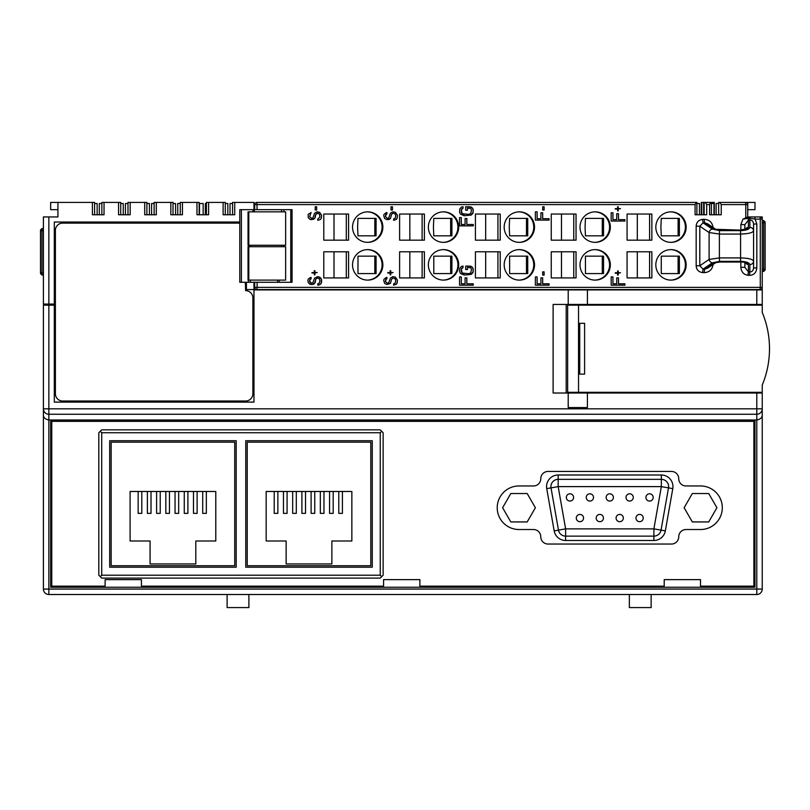 <?xml version="1.0" encoding="UTF-8"?>
<svg xmlns="http://www.w3.org/2000/svg" width="810" height="810" viewBox="0 0 810 810"><rect width="100%" height="100%" fill="white"/><g stroke="black" fill="none" stroke-linecap="round" stroke-linejoin="round"><path stroke-width="1.21" d="M308.195 217.586L309.947 219.419L313.45 219.419L315.201 217.586L315.779 214.367L318.117 213.212L319.575 214.367L319.869 217.12L317.824 218.963L317.824 220.34L320.456 219.419L321.327 218.275L321.621 215.288L319.575 212.291L316.953 211.835L314.614 213.212L312.863 218.042L311.404 218.275L309.653 216.665L311.111 212.524L308.195 214.367L308.195 217.586M740.846 262.045L740.846 267.32C741.352 272.018 743.722 274.671 747.954 275.258L749.402 275.339C753.806 275.238 756.277 272.767 756.823 267.938L756.823 224.036L755.092 219.115L749.544 218.184L742.993 219.115L747.701 216.938L749.392 216.938L747.701 216.938M742.993 219.115L740.846 224.643L744.856 224.643L744.856 229.382L744.856 224.643L748.41 220.148L748.41 227.458C747.782 229.098 745.2 229.989 740.664 230.121L719.634 230.121L713.6 228.865A3.635 3.129 -55.7 0 1 715.716 229.291A3.635 3.129 -55.7 0 1 715.716 229.301L707.606 223.773L704.599 222.73L703.06 222.821L699.81 226.203L699.81 265.761L703.06 269.143L704.599 269.234L707.596 268.211L715.716 262.673L719.715 262.045L740.745 262.045L740.887 261.357M705.267 202.419L706.705 204.596L706.705 214.761L695.091 214.761L695.091 204.596L696.246 202.419L696.894 202.419L696.894 214.761L704.153 214.761L704.153 202.419L714.319 202.419L714.319 214.761M711.413 202.419L711.413 214.761L718.672 214.761L718.672 202.419L719.786 202.419L721.234 204.596L721.234 214.761L709.611 214.761L709.611 204.596L710.765 202.419M367.71 249.612A15.248 15.167 90 0 0 352.542 264.86A15.248 15.167 90 0 0 367.71 280.108A15.248 15.167 90 0 0 382.867 264.86A15.248 15.167 90 0 0 367.71 249.612M443.526 211.856A15.248 15.167 90 0 0 428.368 227.104A15.248 15.167 90 0 0 443.526 242.352A15.248 15.167 90 0 0 458.693 227.104A15.248 15.167 90 0 0 443.526 211.856M443.526 249.612A15.248 15.167 90 0 0 428.368 264.86A15.248 15.167 90 0 0 443.526 280.108A15.248 15.167 90 0 0 458.693 264.86A15.248 15.167 90 0 0 443.526 249.612M519.352 211.856A15.248 15.167 90 0 0 504.184 227.104A15.248 15.167 90 0 0 519.352 242.352A15.248 15.167 90 0 0 534.519 227.104A15.248 15.167 90 0 0 519.352 211.856M519.352 249.612A15.248 15.167 90 0 0 504.184 264.86A15.248 15.167 90 0 0 519.352 280.108A15.248 15.167 90 0 0 534.519 264.86A15.248 15.167 90 0 0 519.352 249.612M595.178 211.856A15.248 15.167 90 0 0 580.011 227.104A15.248 15.167 90 0 0 595.178 242.352A15.248 15.167 90 0 0 610.335 227.104A15.248 15.167 90 0 0 595.178 211.856M595.178 249.612A15.248 15.167 90 0 0 580.011 264.86A15.248 15.167 90 0 0 595.178 280.108A15.248 15.167 90 0 0 610.335 264.86A15.248 15.167 90 0 0 595.178 249.612M670.994 211.856A15.248 15.167 90 0 0 655.827 227.104A15.248 15.167 90 0 0 670.994 242.352A15.248 15.167 90 0 0 686.161 227.104A15.248 15.167 90 0 0 670.994 211.856M670.994 249.612A15.248 15.167 90 0 0 655.827 264.86A15.248 15.167 90 0 0 670.994 280.108A15.248 15.167 90 0 0 686.161 264.86A15.248 15.167 90 0 0 670.994 249.612M713.073 227.691C712.415 222.477 709.438 219.682 704.143 219.297L702.604 219.388C698.585 219.935 696.438 222.213 696.165 226.203L699.81 226.203L709.104 232.541L719.381 234.049L719.381 257.914L709.104 259.423L699.81 265.761L696.165 265.761C696.428 269.76 698.574 272.028 702.604 272.575L703.06 269.143L712.294 262.855A3.635 3.129 -124.3 0 1 709.104 259.423L709.104 232.541A3.635 3.129 124.3 0 1 712.294 229.108L719.543 230.617L740.573 230.617C746.091 230.435 749.189 229.372 749.868 227.418L749.868 220.057L748.41 220.148L747.924 216.938M702.604 272.575L704.143 272.666C709.438 272.292 712.415 269.497 713.073 264.273M367.71 211.856A15.248 15.167 90 0 0 352.542 227.104A15.248 15.167 90 0 0 367.71 242.352A15.248 15.167 90 0 0 382.867 227.104A15.248 15.167 90 0 0 367.71 211.856M323.787 214.032L323.787 240.175L348.573 240.175L348.573 214.032L323.787 214.032M323.787 251.799L323.787 277.931L348.573 277.931L348.573 251.799L323.787 251.799M399.613 214.032L399.613 240.175L424.389 240.175L424.389 214.032L399.613 214.032M399.613 251.799L399.613 277.931L424.389 277.931L424.389 251.799L399.613 251.799M475.429 214.032L475.429 240.175L500.216 240.175L500.216 214.032L475.429 214.032M475.429 251.799L475.429 277.931L500.216 277.931L500.216 251.799L475.429 251.799M551.256 214.032L551.256 240.175L576.042 240.175L576.042 214.032L551.256 214.032M551.256 251.799L551.256 277.931L576.042 277.931L576.042 251.799L551.256 251.799M627.072 214.032L627.072 240.175L651.858 240.175L651.858 214.032L627.072 214.032M627.072 251.799L627.072 277.931L651.858 277.931L651.858 251.799L627.072 251.799M310.524 278.984L311.111 277.374L310.23 277.607L308.195 279.217L307.901 280.361L308.195 282.437L309.947 284.269L312.275 284.502L314.614 283.358L315.779 279.217L317.236 278.063L318.988 278.529L319.869 280.139L319.575 282.892L317.824 283.814L317.824 285.191L320.456 284.269L321.327 283.125L321.327 278.984L318.411 276.686L314.614 278.063L312.863 282.892L310.524 282.892L309.653 280.139L311.111 278.751L311.07 277.384M314.32 274.843L314.867 274.843L314.908 273.01L317.236 272.545L314.908 272.545L314.908 270.712L314.32 270.712L314.32 272.545L311.982 272.545L314.32 273.01L314.32 274.843L314.908 274.843L314.867 273.01M316.659 206.773L315.201 206.773L315.201 209.993L316.659 209.993L316.659 206.773M386.937 278.751L386.937 277.374L386.056 277.607L384.011 279.217L383.717 280.361L384.598 283.358L386.937 284.502L390.44 283.358L391.605 279.217L393.063 278.063L394.814 278.529L395.695 280.139L395.401 282.892L393.65 283.814L393.65 285.191L396.272 284.269L397.153 283.125L397.447 280.139L395.401 277.152L392.769 276.686L390.44 278.063L388.689 282.892L387.22 283.125L385.469 281.516L386.897 277.384M390.724 274.843L390.724 273.01L393.063 272.545L390.724 272.545L390.724 270.712L390.147 270.712L390.147 272.545L387.808 273.01L390.147 273.01L390.147 274.843L390.724 274.843M386.937 213.901L386.937 212.524L386.056 212.757L384.011 214.367L383.717 215.511L384.598 218.498L386.937 219.652L389.266 219.419L390.44 218.498L391.605 214.367L393.063 213.212L394.814 213.678L395.695 215.288L395.401 218.042L393.65 218.963L393.65 220.34L396.272 219.419L397.153 218.275L397.447 215.288L395.401 212.291L392.769 211.835L390.44 213.212L388.689 218.042L387.22 218.275L385.469 216.665L386.897 212.534M392.475 206.773L391.017 206.773L391.017 209.993L392.475 209.993L392.475 206.773M473.263 283.814L466.843 283.814L466.843 277.84L465.092 277.84L465.092 283.814L461.295 283.814L461.295 276.919L459.543 276.919L459.543 285.191L473.263 285.191L473.263 283.814L473.222 285.191L459.543 285.191M470.053 266.105L465.679 266.105L465.679 269.558L467.431 269.558L467.431 267.492L470.64 267.715L471.511 269.325L470.64 273.01L468.595 273.699L462.176 273.01L461.295 269.325L463.047 267.492L463.047 266.105L461.589 266.338L459.837 268.181L459.543 271.401L460.424 273.466L464.211 275.076L471.217 274.387L472.969 272.545L473.263 269.325L472.392 267.259L470.053 266.105M473.263 224.481L466.843 224.481L466.843 218.498L465.092 218.498L465.092 224.481L461.295 224.481L461.295 217.586L459.543 217.586L459.543 225.858L473.263 225.858L473.263 224.481L473.222 225.858L459.543 225.858M470.053 206.773L465.679 206.773L465.679 210.225L467.431 210.225L467.431 208.16L470.64 208.383L471.511 209.993L470.64 213.678L468.595 214.367L462.176 213.678L461.295 209.993L463.047 208.16L463.047 206.773L461.589 207.006L459.837 208.848L459.543 212.068L460.424 214.134L464.211 215.744L471.217 215.055L472.969 213.212L473.263 209.993L472.392 207.927L470.053 206.773M549.089 283.814L542.67 283.814L542.67 277.84L540.918 277.84L540.918 283.814L537.121 283.814L537.121 276.919L535.37 276.919L535.37 285.191L549.089 285.191L549.089 283.814M544.128 271.856L542.67 271.856L542.67 275.076L544.128 275.076L544.128 271.856M549.089 218.73L542.67 218.73L542.67 212.757L540.918 212.757L540.918 218.73L537.121 218.73L537.121 211.835L535.37 211.835L535.37 220.107L549.089 220.107L549.089 218.73M544.128 206.773L542.67 206.773L542.67 209.993L544.128 209.993L544.128 206.773M624.905 283.814L618.486 283.814L618.486 277.84L616.734 277.84L616.734 283.814L612.937 283.814L612.937 276.919L611.185 276.919L611.185 285.191L624.905 285.191L624.905 283.814M617.615 275.076L618.162 275.076L618.192 273.233L620.531 272.778L618.192 272.778L618.192 270.935L617.615 270.935L617.615 272.778L615.276 272.778L617.615 273.233L617.615 275.076L618.192 275.076L618.162 273.233M624.905 219.652L618.486 219.652L618.486 213.678L616.734 213.678L616.734 219.652L612.937 219.652L612.937 212.757L611.185 212.757L611.185 221.029L624.905 221.029L624.905 219.652M617.615 210.914L618.162 210.914L618.192 209.071L620.531 208.615L618.192 208.615L618.192 206.773L617.615 206.773L617.615 208.615L615.276 208.615L617.615 209.071L617.615 210.914L618.192 210.914L618.162 209.071M357.595 227.104L357.979 235.821L376.083 235.821L376.083 218.396L357.979 218.396L357.595 227.104M367.325 242.352A15.248 15.167 90 0 0 382.107 227.104A15.248 15.167 90 0 0 367.325 211.866M357.979 218.396L374.817 218.396L374.817 235.821L357.979 235.821M357.979 256.152L374.817 256.152L374.817 273.577L357.979 273.577L357.979 256.152L376.083 256.152L376.083 273.577L357.979 273.577M346.295 240.175L346.295 214.032M334.014 214.032L334.014 240.175M346.295 277.931L346.295 251.799M334.014 277.931L334.014 251.799M367.325 249.622A15.248 15.167 -90 0 1 382.107 264.86A15.248 15.167 -90 0 1 367.325 280.108M433.421 227.104L433.796 235.821L451.909 235.821L451.909 218.396L433.796 218.396L433.421 227.104M443.151 242.352A15.248 15.167 90 0 0 457.933 227.104A15.248 15.167 90 0 0 443.151 211.866M433.796 218.396L450.643 218.396L450.643 235.821L433.796 235.821M433.796 256.152L450.643 256.152L450.643 273.577L433.796 273.577L433.796 256.152L451.909 256.152L451.909 273.577L433.796 273.577M422.111 240.175L422.111 214.032M409.84 214.032L409.84 240.175M422.111 277.931L422.111 251.799M409.84 277.931L409.84 251.799M443.151 249.622A15.248 15.167 -90 0 1 457.933 264.86A15.248 15.167 -90 0 1 443.151 280.108M509.247 227.104L509.622 235.821L527.725 235.821L527.725 218.396L509.622 218.396L509.247 227.104M518.967 242.352A15.248 15.167 90 0 0 533.76 227.104A15.248 15.167 90 0 0 518.967 211.866M509.622 218.396L526.46 218.396L526.46 235.821L509.622 235.821M509.622 256.152L526.46 256.152L526.46 273.577L509.622 273.577L509.622 256.152L527.725 256.152L527.725 273.577L509.622 273.577M497.937 240.175L497.937 214.032M485.666 214.032L485.666 240.175M497.937 277.931L497.937 251.799M485.666 277.931L485.666 251.799M518.967 249.622A15.248 15.167 -90 0 1 533.76 264.86A15.248 15.167 -90 0 1 518.967 280.108M585.063 227.104L585.438 235.821L603.551 235.821L603.551 218.396L585.438 218.396L585.063 227.104M594.793 242.352A15.248 15.167 90 0 0 609.576 227.104A15.248 15.167 90 0 0 594.793 211.866M585.438 218.396L602.286 218.396L602.286 235.821L585.438 235.821M585.438 256.152L602.286 256.152L602.286 273.577L585.438 273.577L585.438 256.152L603.551 256.152L603.551 273.577L585.438 273.577M573.763 240.175L573.763 214.032M561.482 214.032L561.482 240.175M573.763 277.931L573.763 251.799M561.482 277.931L561.482 251.799M594.793 249.622A15.248 15.167 -90 0 1 609.576 264.86A15.248 15.167 -90 0 1 594.793 280.108M660.889 227.104L661.264 235.821L679.377 235.821L679.377 218.396L661.264 218.396L660.889 227.104M670.619 242.352A15.248 15.167 90 0 0 685.402 227.104A15.248 15.167 90 0 0 670.619 211.866M661.264 218.396L678.102 218.396L678.102 235.821L661.264 235.821M661.264 256.152L678.102 256.152L678.102 273.577L661.264 273.577L661.264 256.152L679.377 256.152L679.377 273.577L661.264 273.577M649.579 240.175L649.579 214.032M637.308 214.032L637.308 240.175M649.579 277.931L649.579 251.799M637.308 277.931L637.308 251.799M670.619 249.622A15.248 15.167 -90 0 1 685.402 264.86A15.248 15.167 -90 0 1 670.619 280.108M702.604 219.388L703.06 222.821L712.294 229.108M704.143 219.297L704.599 222.73L713.6 228.865M704.143 272.666L704.599 269.234L713.6 263.108A3.635 3.129 55.7 0 0 715.716 262.673M254.694 282.285L254.694 287.368L257.104 287.368L256.881 289.555L760.063 289.555L760.286 287.368L762.24 287.368L762.24 219.115L760.286 219.115L760.063 216.938A2.177 2.177 0 0 1 762.24 219.115L762.24 216.938L749.392 216.938L749.868 220.057C752.065 220.057 753.3 221.373 753.573 224.036L756.823 224.036M257.104 282.285L257.104 287.368L760.286 287.368L760.286 219.115L755.092 219.115L754.859 216.938L747.721 216.938L747.762 202.419L754.981 202.419L754.981 209.679L747.731 209.679M719.786 202.419L745.534 202.419A2.177 2.177 0 0 1 747.721 204.596L745.767 204.596L745.534 202.419A2.177 2.177 0 0 1 747.721 204.596L747.721 216.938M253.975 209.679L253.975 202.419L234.728 202.419L234.728 214.761L223.114 214.761L223.114 202.419L208.595 202.419L208.595 214.761L196.972 214.761L196.972 202.419L182.452 202.419L182.452 214.761L170.839 214.761L170.839 202.419L156.31 202.419L156.31 214.761L144.696 214.761L144.696 202.419L130.177 202.419L130.177 214.761L118.554 214.761L118.554 202.419L120.73 202.419L120.73 214.761M118.554 202.419L104.034 202.419L104.034 214.761L92.411 214.761L92.411 202.419L94.598 202.419L94.598 214.761M257.104 209.679L256.881 202.419A2.177 2.177 0 0 0 254.694 204.596A2.177 2.177 0 0 1 256.881 202.419L696.246 202.419M721.234 202.419L747.762 202.419M701.247 214.761L701.247 202.419L704.153 202.419M232.551 214.761L232.551 202.419L234.728 202.419M92.411 202.419L57.925 202.419L57.925 216.938L48.853 216.938L48.853 304.074L55.384 304.074M57.925 209.679L50.665 209.679L50.665 202.419L57.925 202.419M101.857 214.761L101.857 202.419L104.034 202.419M144.696 202.419L146.873 202.419L146.873 214.761M127.99 214.761L127.99 202.419L130.177 202.419M170.839 202.419L173.016 202.419L173.016 214.761M154.133 214.761L154.133 202.419L156.31 202.419M196.972 202.419L199.149 202.419L199.149 214.761M180.276 214.761L180.276 202.419L182.452 202.419M223.114 202.419L225.291 202.419L225.291 214.761M206.408 214.761L206.408 202.419L208.595 202.419M756.793 594.51L756.793 589.062L762.24 589.062A5.447 5.447 0 0 1 756.793 594.51L48.853 594.51A5.447 5.447 0 0 1 43.406 589.062L48.853 589.062L48.853 594.51M762.24 589.062L762.24 414.639C762.362 417.454 760.549 419.236 756.793 419.995L756.793 408.817L762.24 408.817A5.447 5.447 180 0 1 756.793 414.254L48.853 414.254A5.447 5.447 180 0 1 43.406 408.817L48.853 408.817L48.853 589.062L756.793 589.062L756.793 419.995L48.853 419.995C45.097 419.236 43.284 417.454 43.406 414.639L43.406 305.157L55.384 305.157M43.406 414.639L43.406 589.062M48.853 304.074L43.406 304.074L43.406 216.938L48.853 216.938M54.3 295.721L55.384 295.721M54.3 290.638L55.384 290.638M54.3 296.814L55.384 296.814M54.3 305.157L54.3 402.094L253.975 402.094L253.975 289.555L246.422 289.555L246.422 282.285M54.3 289.555L55.384 289.555M751.346 289.555L762.24 289.555L762.24 304.438L587.412 304.438L587.412 289.909L762.24 289.909L762.24 305.157L578.532 305.157L578.532 392.293L567.648 392.293L567.648 305.157L578.532 305.157M732.108 304.438L732.108 305.157M239.79 222.021L54.3 222.021L54.3 304.074M239.79 223.317A7.26 7.26 0 0 0 238.069 223.114L62.643 223.114A7.26 7.26 0 0 0 55.384 230.374L55.384 393.741A7.26 7.26 0 0 0 62.643 401.011L245.622 401.011A7.26 7.26 0 0 0 252.882 393.741L252.882 297.898A7.26 7.26 0 0 0 245.622 290.638L245.329 282.285M762.24 305.157L762.24 312.427A94.395 94.395 0 0 1 762.24 385.033L762.24 392.293L578.532 392.293M579.727 323.311L579.727 374.139L584.607 374.139L584.607 323.311L579.727 323.311M48.853 305.157L48.853 408.817L756.793 408.817L756.793 393.022L587.412 393.022L587.412 407.541L568.205 407.541L568.205 393.022L553.119 393.022L553.119 304.438L568.205 304.438L568.205 289.909L253.975 289.909M253.975 282.285L253.975 289.555M568.205 304.438L587.412 304.438M739.368 304.438L739.368 305.157M756.793 393.022L762.24 393.022L762.24 414.639M568.205 393.022L587.412 393.022M762.24 392.293L762.24 396.647M762.159 287.945L762.24 289.555M568.205 289.909L587.412 289.909M50.665 420.248L50.665 587.25L754.981 587.25L754.981 420.248L50.665 420.248M51.759 421.342L753.887 421.342L753.887 586.156L700.518 586.156L700.518 579.626L664.22 579.626L664.22 586.156L419.884 586.156L419.884 579.626L383.575 579.626L383.575 586.156L141.426 586.156L141.426 579.626L105.118 579.626L105.118 586.156L51.759 586.156L51.759 421.342M533.517 485.959A7.26 7.26 0 0 0 540.776 478.7A7.26 7.26 0 0 1 548.036 471.44L671.48 471.44A7.26 7.26 0 0 1 678.74 478.7A7.26 7.26 0 0 0 685.999 485.959L700.518 485.959A21.779 21.779 0 0 1 722.307 507.738A21.779 21.779 0 0 1 700.518 529.527L685.999 529.527A7.26 7.26 0 0 0 678.74 536.787A7.26 7.26 0 0 1 671.48 544.047L548.036 544.047A7.26 7.26 0 0 1 540.776 536.787A7.26 7.26 0 0 0 533.517 529.527L518.997 529.527A21.779 21.779 0 0 1 497.218 507.738A21.779 21.779 0 0 1 518.997 485.959L533.517 485.959M695.091 204.596L254.694 204.596L254.694 209.679M255.747 289.241L255.15 288.704M254.806 288.046L254.694 287.368A2.177 2.177 0 0 0 256.881 289.555A2.177 2.177 0 0 1 254.694 287.368M762.24 287.368A2.177 2.177 0 0 1 760.063 289.555M760.884 289.393L761.501 289.008M756.823 267.938L753.573 267.938L753.573 224.036L753.573 261.114C752.622 259.17 748.227 258.096 740.411 257.914L719.381 257.914L719.543 261.346L712.294 262.855M749.402 275.339L749.868 271.907C752.065 271.917 753.3 270.591 753.573 267.938L753.573 261.114A3.635 3.432 0 0 1 749.868 264.546C749.189 262.602 746.091 261.539 740.573 261.346L719.543 261.346M747.954 275.258L748.41 271.826L749.868 271.907L749.868 264.546M740.846 267.32L744.856 267.32L748.41 271.826L748.41 264.516A3.635 3.432 180 0 1 745.322 262.764M744.856 262.592L744.856 267.32L744.856 262.592M748.41 227.458A3.635 3.432 180 0 0 745.322 229.21M713.6 263.108L719.634 261.853L740.664 261.853C745.2 261.984 747.782 262.865 748.41 264.516M719.543 230.617L719.381 234.049L740.411 234.049C748.227 233.867 752.622 232.804 753.573 230.85A3.635 3.432 0 0 0 749.868 227.418M718.672 203.512L716.131 203.512L716.131 214.761M711.413 203.512L713.954 203.512L713.954 214.761M696.894 203.512L699.435 203.512L699.435 214.761M225.291 203.512L227.833 203.512L227.833 214.761M230.01 214.761L230.01 203.512L232.551 203.512M205.325 214.761L205.325 203.512L206.408 203.512M199.149 203.512L203.148 203.512L203.148 214.761M173.016 203.512L175.557 203.512L175.557 214.761M177.734 214.761L177.734 203.512L180.276 203.512M146.873 203.512L149.415 203.512L149.415 214.761M151.591 214.761L151.591 203.512L154.133 203.512M120.73 203.512L123.272 203.512L123.272 214.761M125.449 214.761L125.449 203.512L127.99 203.512M94.598 203.512L97.139 203.512L97.139 214.761M99.316 214.761L99.316 203.512L101.857 203.512M199.513 203.512L199.513 214.761M100.258 576.649L101.706 578.097L380.244 578.097L383.14 575.201L383.14 432.732L380.244 429.837L101.706 429.837L100.258 431.284L101.706 432.732L101.706 575.201L100.258 576.649L98.81 575.201L98.81 432.732L100.258 431.284M101.706 575.201L380.244 575.201L381.692 576.649M380.244 575.201L380.244 432.732L381.692 431.284M380.244 432.732L101.706 432.732M245.764 440.721L245.764 567.213L372.256 567.213L372.256 440.721L245.764 440.721M109.694 440.721L109.694 567.213L236.186 567.213L236.186 440.721L109.694 440.721M234.728 442.179L111.152 442.179L111.152 565.755L234.728 565.755L234.728 442.179M150.073 563.942L195.807 563.942L195.807 540.999L215.784 540.999L215.784 491.478L130.096 491.478L130.096 540.999L150.073 540.999L150.073 563.942M247.222 442.179L247.222 565.755L370.798 565.755L370.798 442.179L247.222 442.179M286.143 563.942L331.877 563.942L331.877 540.999L351.854 540.999L351.854 491.478L266.166 491.478L266.166 540.999L286.143 540.999L286.143 563.942M138.156 491.478L138.156 513.368L141.79 513.368L141.79 491.478M147.38 491.478L147.38 513.368L151.014 513.368L151.014 491.478M156.603 491.478L156.603 513.368L160.228 513.368L160.228 491.478M165.827 491.478L165.827 513.368L169.452 513.368L169.452 491.478M175.041 491.478L175.041 513.368L178.676 513.368L178.676 491.478M184.265 491.478L184.265 513.368L187.9 513.368L187.9 491.478M193.489 491.478L193.489 513.368L197.124 513.368L197.124 491.478M202.713 491.478L202.713 513.368L206.337 513.368L206.337 491.478M274.225 491.478L274.225 513.368L277.86 513.368L277.86 491.478M283.449 491.478L283.449 513.368L287.084 513.368L287.084 491.478M292.673 491.478L292.673 513.368L296.308 513.368L296.308 491.478M301.897 491.478L301.897 513.368L305.522 513.368L305.522 491.478M311.111 491.478L311.111 513.368L314.746 513.368L314.746 491.478M320.335 491.478L320.335 513.368L323.97 513.368L323.97 491.478M329.559 491.478L329.559 513.368L333.193 513.368L333.193 491.478M338.783 491.478L338.783 513.368L342.407 513.368L342.407 491.478M510.806 493.543L502.605 507.738L510.806 521.934L527.188 521.934L535.39 507.738L527.188 493.543L510.806 493.543M692.327 521.934L708.72 521.934L716.911 507.738L708.72 493.543L692.327 493.543L684.126 507.738L692.327 521.934M653.893 540.493L653.893 528.869L661.345 486.618L558.171 486.618L565.623 528.869L653.893 528.869L661.051 530.135L668.503 487.873A7.26 7.26 0 0 0 661.345 479.348L558.171 479.348A7.26 7.26 0 0 0 551.023 487.873L558.475 530.135A7.26 7.26 0 0 0 565.623 536.129L653.893 536.129A7.26 7.26 0 0 0 661.051 530.135L668.503 487.873L661.345 486.618L661.345 474.994L558.171 474.994A11.613 11.613 0 0 0 546.73 488.632L554.182 530.894A11.613 11.613 0 0 0 565.623 540.493L653.893 540.493A11.613 11.613 0 0 0 665.334 530.894L672.786 488.632A11.613 11.613 0 0 0 661.345 474.994M546.73 488.632L558.171 486.618L558.171 479.348A7.26 7.26 0 0 0 551.023 487.873L558.475 530.135A7.26 7.26 0 0 0 565.623 536.129L565.623 528.869L554.182 530.894M633.288 497.431A3.635 3.635 0 0 0 629.654 493.806A3.635 3.635 0 0 0 626.019 497.431A3.635 3.635 0 0 0 629.654 501.066A3.635 3.635 0 0 0 633.288 497.431M653.184 497.431A3.635 3.635 0 0 0 649.549 493.806A3.635 3.635 0 0 0 645.914 497.431A3.635 3.635 0 0 0 649.549 501.066A3.635 3.635 0 0 0 653.184 497.431M593.497 497.431A3.635 3.635 0 0 0 589.862 493.806A3.635 3.635 0 0 0 586.237 497.431A3.635 3.635 0 0 0 589.862 501.066A3.635 3.635 0 0 0 593.497 497.431M573.601 497.431A3.635 3.635 0 0 0 569.967 493.806A3.635 3.635 0 0 0 566.342 497.431A3.635 3.635 0 0 0 569.967 501.066A3.635 3.635 0 0 0 573.601 497.431M583.544 518.056A3.635 3.635 0 0 0 579.919 514.421A3.635 3.635 0 0 0 576.285 518.056A3.635 3.635 0 0 0 579.919 521.68A3.635 3.635 0 0 0 583.544 518.056M603.44 518.056A3.635 3.635 0 0 0 599.815 514.421A3.635 3.635 0 0 0 596.18 518.056A3.635 3.635 0 0 0 599.815 521.68A3.635 3.635 0 0 0 603.44 518.056M623.335 518.056A3.635 3.635 0 0 0 619.711 514.421A3.635 3.635 0 0 0 616.076 518.056A3.635 3.635 0 0 0 619.711 521.68A3.635 3.635 0 0 0 623.335 518.056M643.231 518.056A3.635 3.635 0 0 0 639.606 514.421A3.635 3.635 0 0 0 635.971 518.056A3.635 3.635 0 0 0 639.606 521.68A3.635 3.635 0 0 0 643.231 518.056M613.393 497.431A3.635 3.635 0 0 0 609.758 493.806A3.635 3.635 0 0 0 606.133 497.431A3.635 3.635 0 0 0 609.758 501.066A3.635 3.635 0 0 0 613.393 497.431M765.146 222.021L763.688 220.573L763.688 222.75L765.146 222.75L765.146 269.224L763.688 269.224L763.688 271.401L765.146 269.943L763.688 271.401L762.24 271.401M566.19 304.438L566.19 393.022M567.648 305.157L567.648 304.438M567.648 393.022L567.648 392.293M733.192 304.438L733.192 305.157M43.406 275.025L41.948 275.025L40.5 273.577L41.948 275.025L41.948 272.849L40.5 272.849L40.5 230.739L43.406 230.739M651.149 594.51L651.149 607.581L629.36 607.581L629.36 594.51M248.893 594.51L248.893 607.581L227.104 607.581L227.104 594.51M309.653 280.139L310.493 278.984M309.653 281.516L309.612 280.139M310.524 282.892L309.612 281.516M311.404 283.125L310.493 282.892M319.575 277.152L316.953 276.686M320.74 278.063L319.535 277.152M321.327 278.984L320.709 278.063M321.621 280.139L321.286 278.984M321.621 281.971L321.58 280.139M321.327 283.125L321.58 281.971M320.456 284.269L321.286 283.125M318.988 284.968L320.416 284.269M317.824 285.191L318.958 284.968M317.236 278.063L316.366 278.529M315.779 279.217L316.325 278.529M315.485 280.139L315.748 279.217M315.485 281.516L315.454 280.139M315.201 282.437L315.454 281.516M314.614 283.358L315.161 282.437M313.45 284.269L314.574 283.358M311.111 284.502L313.409 284.269M311.982 273.01L314.28 273.01M314.28 272.545L311.982 272.545M314.908 272.545L314.867 270.712L314.32 270.712M311.404 218.275L309.612 216.665L311.07 212.534M317.824 220.33L320.416 219.419L321.286 218.275L321.58 215.288L319.535 212.291L316.953 211.835M311.111 219.652L314.574 218.498L315.748 214.367L317.206 213.212M315.201 209.993L316.619 209.993L316.619 206.773L315.201 206.773M387.22 283.125L385.438 281.516L385.732 279.45L386.897 278.751M393.65 285.191L396.232 284.269L397.113 283.125L397.406 280.139L395.361 277.152L392.769 276.686M386.937 284.502L390.4 283.358L391.564 279.217L393.063 278.063M390.147 274.843L390.693 274.843L390.724 273.01M387.808 273.01L390.106 273.01M390.106 272.545L387.808 272.545M390.724 272.545L390.693 270.712L390.147 270.712M387.22 218.275L385.438 216.665L385.732 214.589L386.897 213.901M393.65 220.33L396.232 219.419L397.113 218.275L397.406 215.288L395.361 212.291L392.769 211.835M386.937 219.652L390.4 218.498L391.564 214.367L393.063 213.212M391.017 209.993L392.445 209.993L392.445 206.773L391.017 206.773M461.295 283.814L461.255 276.919L459.543 276.919M466.843 283.814L466.803 277.84L465.092 277.84M464.211 275.076L471.187 274.387L473.222 271.401L472.939 268.181L471.187 266.338L465.679 266.105M464.211 273.699L462.135 273.01L461.255 271.401L461.548 268.414L463.006 267.492L463.006 266.115M465.679 269.558L467.39 269.558L467.431 267.492M461.295 224.481L461.255 217.586L459.543 217.586M466.843 224.481L466.803 218.498L465.092 218.498M464.211 215.744L471.187 215.055L473.222 212.068L472.939 208.848L471.187 207.006L465.679 206.773M464.211 214.367L462.135 213.678L461.255 212.068L461.548 209.071L463.006 208.16L463.006 206.783M465.679 210.225L467.39 210.225L467.431 208.16M535.37 285.191L549.048 285.191L549.048 283.814M537.121 283.814L537.081 276.919L535.37 276.919M542.67 283.814L542.629 277.84L540.918 277.84M542.67 275.076L544.087 275.076L544.087 271.856L542.67 271.856M535.37 220.107L549.048 220.107L549.048 218.73M537.121 218.73L537.081 211.835L535.37 211.835M542.67 218.73L542.629 212.757L540.918 212.757M542.67 209.993L544.087 209.993L544.087 206.773L542.67 206.773M611.185 285.191L624.874 285.191L624.874 283.814M612.937 283.814L612.907 276.919L611.185 276.919M618.486 283.814L618.445 277.84L616.734 277.84M615.276 273.233L617.574 273.233M617.574 272.778L615.276 272.778M618.192 272.778L618.162 270.935L617.615 270.935M611.185 221.029L624.874 221.029L624.874 219.652M612.937 219.652L612.907 212.757L611.185 212.757M618.486 219.652L618.445 213.678L616.734 213.678M615.276 209.071L617.574 209.071M617.574 208.615L615.276 208.615M618.192 208.615L618.162 206.773L617.615 206.773M290.77 282.285L290.77 209.679L292.066 209.679L292.066 282.285L239.79 282.285L239.79 209.679L254.31 209.679L254.31 211.856M290.77 209.679L281.546 209.679L281.546 211.856M282.477 209.679L254.31 209.679M250.32 282.285L250.32 280.108M250.32 246.716L250.32 245.258M248.802 211.856L248.042 211.856L248.042 245.258L285.636 245.258L285.636 211.856L248.802 211.856L248.802 245.258M281.546 246.716L281.546 245.258M248.802 246.716L248.042 246.716L248.042 280.108L285.636 280.108L285.636 246.716L248.802 246.716L248.802 280.108M277.546 282.285L277.546 280.108M721.234 204.596L745.767 204.596L745.767 218.042M740.846 224.643L740.846 229.918M706.705 204.596L709.611 204.596M696.165 226.203L696.165 265.761M756.793 304.438L756.793 289.909M740.664 230.121L715.716 229.291M740.664 261.853L745.18 262.369M740.573 230.617L740.573 261.346M703.657 214.761L703.657 202.419M701.744 214.761L701.744 202.419M711.909 202.419L711.909 203.512M713.823 202.419L713.823 203.512M672.786 488.632L668.503 487.873M665.334 530.894L661.051 530.135A7.26 7.26 0 0 1 653.893 536.129M565.623 540.493L565.623 536.129M558.171 474.994L558.171 479.348M762.24 222.75L763.688 222.75L763.688 269.224L762.24 269.224M43.406 272.849L41.948 272.849L41.948 228.562L40.5 230.01L41.948 228.562L43.406 228.562M241.39 282.285L241.39 209.679M253.014 209.679L253.014 211.856M248.366 282.285L248.366 280.108M248.366 246.716L248.366 245.258M283.945 246.716L283.945 245.258M283.945 211.856L283.945 209.679M279.156 282.285L279.156 280.108M573.095 392.293L573.095 393.022M583.98 392.293L583.98 393.022M755.882 392.293L755.882 393.022M755.882 304.438L755.882 305.157M754.859 216.938L749.392 216.938M745.18 229.605L745.625 229.058L740.745 229.918M763.688 220.573L762.24 220.573M763.688 271.401L765.146 269.943M573.095 304.438L573.095 305.157M583.98 304.438L583.98 305.157M41.948 228.562L40.5 230.01"/></g></svg>
